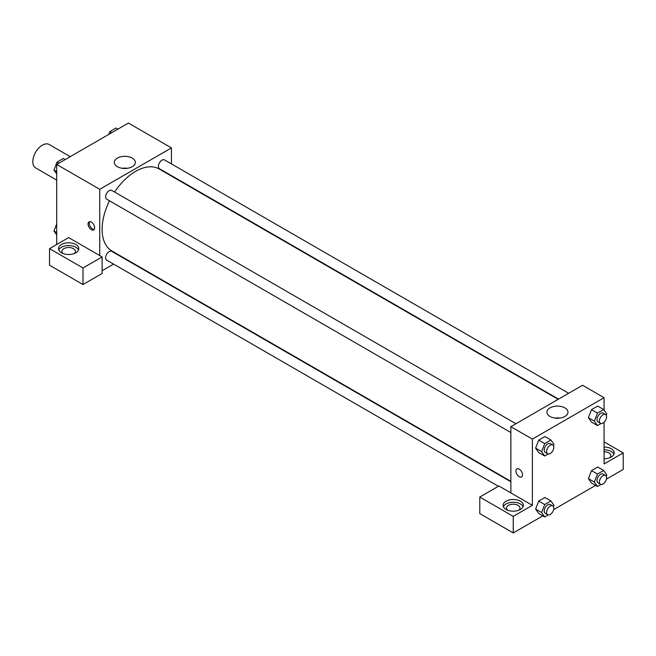 <?xml version="1.0" encoding="UTF-8"?>
<svg xmlns="http://www.w3.org/2000/svg" width="656" height="656" viewBox="0 0 656 656"><rect width="100%" height="100%" fill="white"/><g stroke="black" fill="none" stroke-linecap="round" stroke-linejoin="round"><path stroke-width="0.98" d="M70.225 156.661L49.118 144.476A13.522 7.806 120 0 0 38.704 148.1A13.522 7.806 120 0 0 32.8 161.704A13.522 7.806 120 0 0 35.604 167.895L56.703 180.08M56.703 244.508L56.703 164.467L128.412 123.066L171.437 147.903L171.437 163.91M171.437 175.619L171.437 176.062M132.266 158.104A10.529 6.076 180 0 1 135.349 162.401A10.529 6.076 180 0 1 124.829 168.477A10.529 6.076 180 0 1 114.3 162.401A10.529 6.076 180 0 1 120.794 156.784A10.529 6.076 180 0 1 132.266 158.104M99.728 255.553L68.65 237.611L49.528 248.649L82.992 267.968L102.115 256.931L99.728 255.553L99.728 189.305L56.703 164.467M99.728 189.305L171.437 147.903M127.379 168.297A10.529 6.076 0 0 0 122.278 168.297M91.364 229.674A4.649 2.681 60 0 1 88.322 225.582A4.649 2.681 60 0 1 89.036 221.851A4.649 2.681 60 0 1 93.685 224.541A4.649 2.681 60 0 1 93.685 229.903A4.649 2.681 60 0 1 91.364 229.674M89.716 221.646A4.649 2.681 -120 0 0 92.57 228.977A4.649 2.681 -120 0 0 94.21 229.42M61.484 244.508A10.143 5.855 180 0 1 72.537 243.237A10.143 5.855 180 0 1 78.794 248.649A10.143 5.855 180 0 1 68.65 254.503A10.143 5.855 180 0 1 58.515 248.649A10.143 5.855 180 0 1 61.484 244.508M78.507 250.026A10.143 5.855 0 0 0 71.397 245.77A10.143 5.855 0 0 0 61.484 247.271A10.143 5.855 0 0 0 58.802 250.026M62.919 253.478A6.757 3.903 180 0 1 61.894 251.412A6.757 3.903 180 0 1 66.067 247.804A6.757 3.903 180 0 1 73.431 248.649A6.757 3.903 180 0 1 75.415 251.412A6.757 3.903 180 0 1 74.382 253.478M49.528 248.649L49.528 265.213L82.992 284.532L102.115 273.486L102.115 256.931M82.992 267.968L82.992 284.532M113.586 264.106L102.115 270.731M510.86 481.758L111.725 251.322A5.068 2.927 120 0 0 107.822 252.683A5.068 2.927 120 0 0 105.608 257.783A5.068 2.927 120 0 0 106.657 260.104L498.421 486.293M568.703 393.272L164.508 159.908A5.068 2.927 120 0 0 160.597 161.269A5.068 2.927 120 0 0 158.383 166.37A5.068 2.927 120 0 0 159.433 168.69L558.559 399.127M515.928 423.743L111.725 190.379A5.068 2.927 120 0 0 107.822 191.741A5.068 2.927 120 0 0 105.608 196.841A5.068 2.927 120 0 0 106.657 199.162L510.86 432.525M109.519 200.818A47.322 27.322 120 0 0 102.115 229.329A47.322 27.322 120 0 0 111.922 250.994L510.86 481.315M558.182 399.348L159.244 169.027A47.322 27.322 120 0 0 114.595 192.036M510.86 492.91L498.904 486.014L479.782 497.051L513.246 516.37L532.369 505.333L510.86 492.91L510.86 426.671L582.569 385.269L604.078 397.692L604.078 410.082M479.782 497.051L479.782 513.615L513.246 532.934L542.815 515.862M553.615 509.63L595.591 485.391M606.39 479.159L623.2 469.45L623.2 452.894L604.078 463.931L604.078 422.218M604.078 451.746A6.757 3.903 180 0 1 608.858 452.894A6.757 3.903 180 0 1 610.834 455.649A6.757 3.903 180 0 1 609.809 457.724M613.934 454.272A10.143 5.855 0 0 0 604.078 449.795M604.078 447.039A10.143 5.855 180 0 1 614.221 452.894A10.143 5.855 180 0 1 604.078 458.749M507.514 510.163A6.757 3.903 180 0 1 506.489 508.097A6.757 3.903 180 0 1 513.246 504.193A6.757 3.903 180 0 1 520.011 508.097A6.757 3.903 180 0 1 518.978 510.163M523.103 506.711A10.143 5.855 0 0 0 515.985 502.455A10.143 5.855 0 0 0 506.079 503.956A10.143 5.855 0 0 0 503.39 506.711M506.079 501.192A10.143 5.855 180 0 1 517.125 499.921A10.143 5.855 180 0 1 523.39 505.333A10.143 5.855 180 0 1 513.246 511.188A10.143 5.855 180 0 1 503.103 505.333A10.143 5.855 180 0 1 506.079 501.192M513.246 516.37L513.246 532.934M604.078 441.849L623.2 452.894M600.994 484.456L597.485 486.481L594.377 482.062L597.485 474.058L591.507 470.606L597.714 467.023L591.507 470.606L588.399 478.609L591.507 483.029L588.391 478.618M600.994 423.505L597.485 425.539L591.507 422.087L588.391 417.675L591.507 409.664L597.714 406.08L591.507 409.664L597.485 413.116L603.692 409.533L606.8 413.952L606.259 415.346M548.219 453.977L544.701 456.01L538.732 452.558L535.616 448.146L538.732 440.135L544.939 436.552L538.732 440.135L544.701 443.587L550.917 440.004L554.017 444.424L553.475 445.818M544.701 504.53L538.732 501.077L544.939 497.494L538.732 501.077L535.624 509.081L538.732 513.5L535.624 509.081L541.602 512.533L544.701 504.53L550.917 500.946L554.017 505.366L553.475 506.76M532.369 505.333L532.369 439.094L604.078 397.692M564.906 407.884A10.529 6.076 180 0 1 567.989 412.181A10.529 6.076 180 0 1 557.469 418.257A10.529 6.076 180 0 1 546.94 412.181A10.529 6.076 180 0 1 553.443 406.564A10.529 6.076 180 0 1 564.906 407.884M532.369 439.094L510.86 426.671M560.019 418.077A10.529 6.076 0 0 0 554.919 418.077M516.903 468.876A4.649 2.681 -120 0 0 516.19 472.599A4.649 2.681 -120 0 0 519.224 476.699A4.649 2.681 60 0 1 516.19 472.599A4.649 2.681 60 0 1 516.895 468.876A4.649 2.681 60 0 1 521.545 471.557A4.649 2.681 60 0 1 521.545 476.928A4.649 2.681 60 0 1 519.224 476.699A4.649 2.681 -120 0 0 521.545 476.928M544.701 456.01L541.602 451.59L544.701 443.587M552.737 444.998L550.343 443.612A5.068 2.927 120 0 0 546.44 444.973A5.068 2.927 120 0 0 544.226 450.073A5.068 2.927 120 0 0 545.275 452.394L547.662 453.78A5.068 2.927 120 0 0 552.737 450.852A5.068 2.927 120 0 0 552.737 444.998A5.068 2.927 120 0 0 548.826 446.351A5.068 2.927 120 0 0 546.612 451.459A5.068 2.927 120 0 0 547.662 453.78M538.732 452.558L535.624 448.138L541.602 451.59M550.917 440.004L544.939 436.552M597.485 425.539L594.377 421.119L597.485 413.116M605.513 414.526L603.126 413.141A5.068 2.927 120 0 0 599.215 414.502A5.068 2.927 120 0 0 597.001 419.602A5.068 2.927 120 0 0 598.051 421.923L600.445 423.309A5.068 2.927 120 0 0 605.513 420.381A5.068 2.927 120 0 0 605.513 414.526A5.068 2.927 120 0 0 601.609 415.879A5.068 2.927 120 0 0 599.395 420.988A5.068 2.927 120 0 0 600.445 423.309M591.507 422.087L588.399 417.667L594.377 421.119M603.692 409.533L597.714 406.08M548.219 514.919L544.701 516.953L541.602 512.533M552.737 505.94L550.343 504.554A5.068 2.927 120 0 0 546.44 505.915A5.068 2.927 120 0 0 544.226 511.016A5.068 2.927 120 0 0 545.275 513.336L547.662 514.722A5.068 2.927 120 0 0 552.737 511.795A5.068 2.927 120 0 0 552.737 505.94A5.068 2.927 120 0 0 548.826 507.293A5.068 2.927 120 0 0 546.612 512.402A5.068 2.927 120 0 0 547.662 514.722M544.701 516.953L538.732 513.5M550.917 500.946L544.939 497.494M597.485 474.058L603.692 470.475L606.8 474.895L606.259 476.289M605.513 475.469L603.126 474.083A5.068 2.927 120 0 0 599.215 475.444A5.068 2.927 120 0 0 597.001 480.545A5.068 2.927 120 0 0 598.051 482.865L600.445 484.251A5.068 2.927 120 0 0 605.513 481.324A5.068 2.927 120 0 0 605.513 475.469A5.068 2.927 120 0 0 601.609 476.822A5.068 2.927 120 0 0 599.395 481.93A5.068 2.927 120 0 0 600.445 484.251M597.485 486.481L591.507 483.029M594.377 482.062L588.399 478.609M603.692 470.475L597.714 467.023M56.703 173.938L53.981 170.068L57.088 162.065L63.296 158.481L65.19 159.572M56.703 171.634L53.981 170.068M58.974 163.155L57.088 162.065M108.773 134.406L109.864 131.594L116.079 128.01L117.965 129.101M111.75 132.684L109.864 131.594M56.703 234.881L53.981 231.01L56.703 223.999M56.703 232.585L53.981 231.01"/></g></svg>
